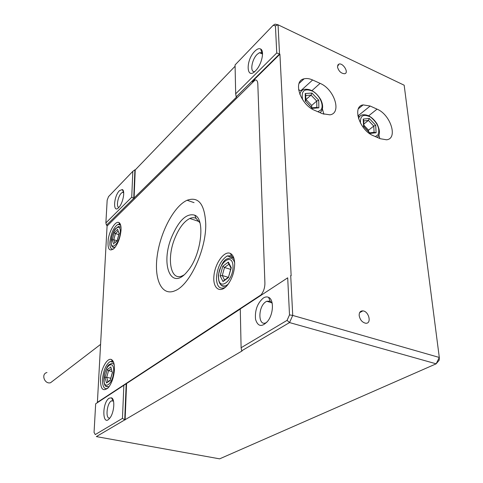 <?xml version="1.0" encoding="UTF-8"?>
<svg xmlns="http://www.w3.org/2000/svg" width="483" height="483" viewBox="0 0 483 483"><rect width="100%" height="100%" fill="white"/><g stroke="black" fill="none" stroke-linecap="round" stroke-linejoin="round"><path stroke-width="0.72" d="M373.323 135.711L380.308 138.73L386.527 139.792C398.264 138.79 390.602 114.592 377.054 109.14L370.177 106.031L363.162 104.896C351.811 106.224 359.642 130.482 373.323 135.711M359.177 315.52C359.104 312.41 360.33 310.865 362.848 310.883C369.072 311.215 371.946 324.226 365.528 323.212C362.087 322.288 359.968 319.722 359.177 315.52M337.424 66.805L338.939 64.064C343.135 62.663 349.209 72.836 344.705 73.73C341.089 73.537 338.661 71.23 337.424 66.805M260.826 295.161C263.531 291.798 264.895 287.826 264.913 283.243L257.801 83.656C257.566 80.564 256.364 79.399 254.191 80.172L252.168 81.621L279.917 54.199L291.152 275.684L290.712 275.545L292.722 315.429L439.301 357.462L404.168 85.213L278.057 24.802L279.53 54.018L236.193 96.878L235.68 93.811L276.747 52.961L275.425 25.834L273.149 25.327L235.064 64.951L235.68 93.811M279.917 54.199L276.747 52.961M314.789 110.414L322.378 113.692L329.943 114.833C342.055 113.173 334.345 89.132 320.084 83.366L312.634 79.991C309.464 78.578 306.62 78.186 304.103 78.814C292.487 80.884 300.438 104.896 314.789 110.414M272.237 303.451L270.142 301.151L266.737 301.271L266 301.682C257.819 306.379 257.868 327.045 266.157 322.668L266.87 322.27M113.463 400.932L111.313 400.95C106.64 403.528 105.252 419.715 109.901 417.994M123.66 192.361L122.441 192.331L121.336 193.152C117.816 196.454 115.938 207.467 118.939 207.322M262.529 53.535L261.762 52.713L259.462 52.677L257.131 54.392C251.565 59.711 249.705 72.963 254.758 71.526M236.193 96.878L236.567 97.035L106.465 225.199L107.564 225.537M287.071 320.362L289.504 314.892L287.699 277.822L240.274 308.933L241.102 347.736L287.071 320.362L289.54 322.572L241.693 350.815L242.122 350.924L96.346 436.59L219.626 458.85L436.161 363.82L289.54 322.572L292.722 315.429L289.504 314.892M263.289 298.053C265.197 296.84 266.96 296.604 268.584 297.341C273.927 299.412 273.626 313.431 267.962 320.887C262.112 327.383 257.97 326.882 255.543 319.372C254.758 310.37 257.342 303.264 263.289 298.053M254.795 51.24C257.137 48.898 259.111 48.167 260.717 49.043C264.593 50.963 261.78 64.088 256.183 70.101C246.439 81.494 245.104 60.737 254.795 51.24M105.88 222.917L131.732 197.203L132.819 171.338L108.524 196.617L107.166 200.197L105.88 222.917L106.465 225.199M119.464 190.652L122.308 189.547C125.369 190.574 123.026 203.065 118.957 207.304C112.787 214.524 113.42 196.496 119.464 190.652M235.088 66.237L135.228 169.938L134.896 169.823L133.743 198.217L131.732 197.203M95.67 403.794L94.058 432.394L95.254 434.579L122.465 418.375L123.853 385.313L95.67 403.794L126.202 383.538L124.723 419.842L122.465 418.375M109.212 398.161L111.458 397.823C115.28 398.94 114.187 412.941 109.816 418.103C102.287 427.841 101.678 402.719 109.212 398.161M240.274 308.933L287.699 277.822M240.274 309.048L123.853 385.313M135.228 169.938L134.081 198.326M126.576 383.617L125.109 419.92M273.149 25.327L275.062 24.15L278.057 24.802L275.425 25.834M95.254 434.579L94.058 432.394M439.301 357.462L436.161 363.82L439.204 360.161L439.301 357.462M134.896 169.823L132.819 171.338M241.102 347.736L241.693 350.815M378.889 135.011L379.753 138.494M357.843 115.805L359.569 116.566M322.403 108.898L323.876 114.266M298.597 89.814L301.495 90.919M171.966 236.332C179.157 220.019 186.764 212.967 194.776 215.183C205.601 219.222 201.206 255.531 187.658 271.078C170.994 292.33 159.909 264.116 171.966 236.332M199.944 222.892L196.11 218.401C194.238 217.441 192.143 217.471 189.825 218.479C184.138 221.347 179.205 227.783 175.033 237.793C166.387 258.103 170.445 281.752 182.447 275.769L183.848 275.026M255.211 79.912L107.081 226.02L97.391 402.448M97.264 402.424L261.104 294.835M234.666 263.549C234.545 271.428 232.263 278.456 227.837 284.632C220.556 294.207 212.605 288.804 213.921 276.004C214.917 263.368 224.36 250.26 230.457 253.478C233.078 254.921 234.478 258.278 234.666 263.549M114.429 369.664C113.879 376.879 111.935 382.784 108.597 387.372C102.909 392.365 100.216 389.183 100.518 377.827C101.496 367.714 107.419 357.613 111.386 359.515C113.571 360.71 114.586 364.091 114.429 369.664M121.046 229.908C120.4 237.195 118.226 243.233 114.525 248.02C109.327 252.277 107.25 249.264 108.277 238.988C109.798 229.836 115.57 220.767 118.89 222.512C120.46 223.4 121.179 225.863 121.046 229.908M205.746 223.997C204.738 204.122 198.513 196.213 187.084 200.27C174.055 206.084 160.428 231.973 157.235 255.694C153.829 279.494 161.787 296.834 175.299 290.615C189.789 284.958 206.307 249.554 205.746 223.997M113.638 362.467L112.4 361.393L110.184 361.495C106.006 364.448 103.453 370.376 102.517 379.276C102.402 386.37 104.056 389.431 107.474 388.459L107.763 388.308M120.647 225.15L119.754 224.335L117.876 224.39C113.583 227.517 110.903 233.464 109.852 242.225C109.719 247.435 110.951 249.699 113.547 249.011M234.116 259.009L231.417 255.821L227.197 255.936C220.737 260.24 217.151 267.775 216.444 278.552C216.861 286.274 219.542 289.329 224.486 287.717L225.585 287.101M368.614 131.672L368.535 130.162L373.757 126.105L375.677 125.272L376.112 132.747L374.108 132.324L373.757 126.105L368.408 120.442L363.868 124.028M368.535 130.162L363.934 125.302M376.112 132.747L370.075 133.447L369.61 132.722M363.717 120.919L368.408 120.442L369.266 118.474L375.677 125.272M370.075 133.447L364.013 126.812M363.687 120.376L363.204 119.084L369.266 118.474M311.716 107.637L311.686 105.451L316.721 101.05L318.72 100.186L318.871 107.83L316.842 107.419L316.721 101.05L311.076 95.121L305.817 99.589M311.686 105.451L306.071 99.57M318.871 107.83L312.181 108.391L311.746 107.661M305.775 95.489L311.076 95.121L311.946 93.068L318.72 100.186M312.181 108.391L305.854 101.49M305.769 94.976L305.226 93.515L311.946 93.068M111.271 368.77L108.548 370.69L106.719 377.332L110.788 378.219M107.932 381.673L106.719 377.332L105.028 377.531L107.226 369.561L108.548 370.69L112.05 371.463M111.048 368.004L112.364 372.502M112.527 372.315L110.293 380.03M110.299 380.399L106.538 382.965L107.679 381.848M118.142 231.031L115.473 233.579L113.777 239.731L117.019 240.709M114.845 242.75L113.777 239.731L112.213 239.985L114.242 232.607L115.473 233.579L118.8 234.599M117.912 230.409L119.096 233.524M119.241 233.307L117.291 240.389M117.182 240.782L114.35 243.209M228.948 264.213L224.498 267.491L222.289 275.533L228.308 277.333M224.547 280.037L222.289 275.533L220.163 275.835L222.82 266.193L224.498 267.491L230.645 269.369M228.773 263.881L228.362 262.082L231.303 267.709L231.007 268.065M231.303 267.709L228.525 277.067M228.598 277.52L223.001 281.535L224.257 280.243M46.972 372.52C40.795 373.854 44.478 384.45 50.54 382.741L53.39 380.556M253.08 82.013L252.168 81.621M377.054 109.14L368.692 115.793M370.177 106.031L357.988 115.866M320.084 83.366L311.994 90.599M312.634 79.991L300.891 90.653M363.578 126.582L363.204 119.084M375.363 136.598L378.038 134.781C380.121 128.907 377.676 123.038 370.702 117.17C363.409 113.517 360.004 115.522 360.487 123.189M377.621 136.997L377.223 137.395M358.543 118.631C359.171 116.536 360.475 115.274 362.461 114.851C367.66 114.187 372.49 117.14 376.945 123.714C379.759 129.498 380.206 133.652 378.292 136.164L377.199 137.389M369.519 132.861L374.108 132.324M305.31 101.195L305.226 93.515M317.88 111.748L320.905 109.961C324.419 105.68 319.764 95.145 312.664 91.202C304.35 87.96 300.987 90.78 302.593 99.667M320.923 111.833L320.054 112.69M299.907 94.523C300.335 91.758 301.754 90.037 304.145 89.367C310.4 88.534 315.888 91.867 320.621 99.371C323.079 104.364 323.272 108.409 321.195 111.501L320.012 112.672M312.03 107.818L316.842 107.419M106.538 382.965L105.028 377.531M107.226 369.561L110.963 366.917M113.662 371.524C114.272 358.664 104.503 365.74 103.93 378.292C103.145 391.097 113.052 384.504 113.662 371.524M109.291 386.43L108.729 386.75L106.037 386.273M108.729 386.75C107.166 386.062 102.885 389.54 104.406 374.168C107.757 363.391 109.122 365.009 111.042 363.657C112.328 363.083 113.384 363.464 114.205 364.792M113.656 244.096L112.213 239.985M114.242 232.607L117.749 229.238M120.309 232.293C120.828 221.286 111.664 230.216 111.175 240.969C110.504 251.975 119.79 243.384 120.309 232.293M114.966 247.489L112.648 246.97M114.948 247.495C113.094 247.477 112.062 246.994 111.845 246.04C111.066 244.893 111.048 241.729 111.802 236.549C113.173 232.583 114.278 230.077 115.117 229.039L118.546 226.449L121.004 227.215M223.001 281.535L220.163 275.835M222.82 266.193L228.362 262.082M232.999 266.471C232.709 251.764 218.25 262.728 218.533 277.025C218.491 291.72 233.265 281.366 232.999 266.471M228.163 284.203L225.857 285.803C223.798 286.697 222.108 286.334 220.779 284.71M226.654 286.033L225.857 285.803C222.766 286.449 218.231 286.081 218.401 275.195C220.828 264.63 224.082 259.093 228.169 258.58C231.333 257.33 233.494 258.761 234.647 262.867M271.863 302.763L266.737 301.271M113.517 401.156L111.633 400.769M123.696 192.747L122.441 192.331M262.535 54.078L259.462 52.677M254.191 80.172L254.716 80.401M261.762 52.713L260.717 49.043M123.557 192.3L122.308 189.547M113.076 400.697L111.458 397.823M270.142 301.151L268.584 297.341M338.939 64.064L337.617 65.253M362.848 310.883L359.63 312.652M358.386 108.79L363.162 104.896M299.055 83.456L304.103 78.814M199.274 221.594L189.825 218.479M196.11 218.401L194.776 215.183M194.063 202.643L187.084 200.27M110.184 361.495L113.463 362.238M117.876 224.39L120.678 225.265M227.197 255.936L233.573 257.934M231.417 255.821L230.457 253.478M112.4 361.393L111.386 359.515M119.754 224.335L118.89 222.512M369.724 132.843L363.904 126.691M364.001 126.661L363.681 120.249M311.861 107.787L305.733 101.37M305.836 101.339L305.769 94.849M110.891 367.442L112.376 372.592M112.388 372.411L110.257 380.157M110.414 379.982L107.637 381.878M117.683 229.793L119.102 233.651M119.12 233.446L117.134 240.637M117.152 240.582L114.29 243.269M228.266 262.909L231.031 268.21M231.037 267.938L228.471 277.254M228.483 277.206L224.184 280.297M100.488 344.464L50.54 382.741"/></g></svg>
